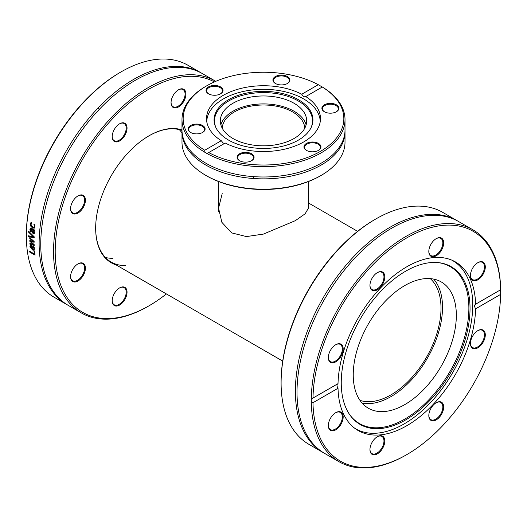 <?xml version="1.0" encoding="UTF-8"?>
<svg xmlns="http://www.w3.org/2000/svg" width="527" height="527" viewBox="0 0 527 527"><rect width="100%" height="100%" fill="white"/><g stroke="black" fill="none" stroke-linecap="round" stroke-linejoin="round"><path stroke-width="0.79" d="M125.505 265.562A74.913 43.247 -60 0 1 111.177 262.057A74.913 43.247 -60 0 1 95.664 228.007M148.845 135.9A74.913 43.247 -60 0 1 181.986 130.413M181.986 129.892A75.499 43.589 120 0 0 149.049 135.782A75.499 43.589 120 0 0 95.664 228.244A75.499 43.589 120 0 0 116.309 265.015M166.374 293.921A132.718 76.626 -60 0 1 149.055 305.785A132.718 76.626 -60 0 1 62.081 206.927A132.718 76.626 -60 0 1 214.397 81.922M80.835 194.904A10.5 6.06 120 0 0 77.996 195.892A10.5 6.06 120 0 0 70.572 208.751A10.5 6.06 120 0 0 77.028 213.521A10.5 6.06 120 0 0 85.17 202.539A10.5 6.06 120 0 0 80.835 194.904M112.758 297.142A10.5 6.06 120 0 0 112.198 300.752A10.5 6.06 120 0 0 119.622 305.041A10.5 6.06 120 0 0 127.047 292.182A10.5 6.06 120 0 0 119.622 287.894A10.5 6.06 120 0 0 112.758 297.142M185.346 97.706A10.5 6.06 120 0 0 178.482 89.807A10.5 6.06 120 0 0 171.058 102.666A10.5 6.06 120 0 0 177.039 107.627A10.5 6.06 120 0 0 185.346 97.706M75.157 266.155A10.5 6.06 120 0 0 70.572 276.721A10.5 6.06 120 0 0 77.996 281.003A10.5 6.06 120 0 0 85.42 268.144A10.5 6.06 120 0 0 77.996 263.862A10.5 6.06 120 0 0 75.157 266.155M126.48 125.13A10.5 6.06 120 0 0 119.622 123.792A10.5 6.06 120 0 0 112.198 136.651A10.5 6.06 120 0 0 121.065 139.938A10.5 6.06 120 0 0 126.48 125.13M112.91 258.289A74.913 43.247 -60 0 1 105.413 257.499M179.259 129.596A74.913 43.247 -60 0 1 181.986 132.949M215.754 81.329A133.898 77.304 120 0 0 215.168 80.987A133.898 77.304 120 0 0 81.27 158.291A133.898 77.304 120 0 0 81.27 312.9A133.898 77.304 120 0 0 148.219 306.266L149.055 305.785M81.27 312.9L68.484 305.522A133.898 77.304 -60 0 1 68.484 150.906A133.898 77.304 -60 0 1 202.381 73.602L215.168 80.987M121.026 71.916L120.189 72.397A132.718 76.626 120 0 0 26.37 232.618L26.35 234.864A133.898 77.304 -60 0 1 121.026 71.916A133.898 77.304 -60 0 1 187.974 65.282L200.754 72.667A133.898 77.304 -60 0 0 66.857 149.971A133.898 77.304 -60 0 0 66.863 304.58L54.077 297.202A133.898 77.304 -60 0 1 26.35 236.939A3.537 1.989 61.2 0 0 26.515 235.997A3.537 1.989 61.2 0 0 26.35 234.864M194.055 69.505A133.898 77.304 -60 0 1 194.786 70.117M61.672 300.686A133.898 77.304 -60 0 1 60.776 300.357M67.68 305.041A133.898 77.304 -60 0 1 66.863 304.58M28.399 231.979A133.898 77.304 -60 0 1 28.438 231.043A1262.705 896.071 21.6 0 0 34.189 236.781A133.898 77.304 120 0 0 34.169 237.763A1262.705 442.601 166.3 0 1 28.3 236.728A133.898 77.304 -60 0 1 28.306 235.767A1336.61 472.91 -13 0 0 33.188 236.676A1336.61 948.528 -159.3 0 1 28.399 231.979L28.814 231.755A133.305 76.962 -60 0 1 28.827 231.432M33.965 251.122L34.657 251.524A133.898 77.304 120 0 0 35.072 255.16L29.229 251.794A133.898 77.304 -60 0 1 29.123 250.964L34.275 253.935A133.898 77.304 -60 0 1 33.965 251.122M34.347 247.901L34.143 250.299L32.463 250.002L29.94 246.425L30.335 245.305L32.206 245.859A133.898 77.304 120 0 0 32.443 249.212L33.629 249.436L33.886 248.527L33.254 246.596A133.898 77.304 -60 0 1 33.254 246.55L34.057 247.011L34.347 247.901M29.762 238.52A133.898 77.304 -60 0 1 29.756 237.664A2212.886 1557.509 13.9 0 0 34.143 241.478A133.898 77.304 120 0 0 34.156 242.255A1470.323 571.281 165.6 0 1 30.797 241.531A1482.227 1100.626 16.4 0 0 34.215 244.686A133.898 77.304 120 0 0 34.242 245.45A2177.946 968.791 166.3 0 1 29.92 244.179A133.898 77.304 -60 0 1 29.881 243.322A2693.168 1237.666 -12.3 0 0 33.234 244.403A1569.11 1162.325 -164.3 0 1 29.802 241.274A133.898 77.304 -60 0 1 29.789 240.575A1493.584 580.253 -14.1 0 0 33.161 241.32A3036.33 2098.731 -168.7 0 1 29.762 238.52L30.177 238.276A133.305 76.962 -60 0 1 30.177 238.026M34.044 233.573L33.023 233.454L31.785 231.768L31.6 229.238L30.77 229.133L30.777 231.676A133.898 77.304 120 0 0 30.777 231.728L30.019 231.294L30.349 228.191L31.554 228.29L34.551 230.016A133.898 77.304 120 0 0 34.486 230.905L34.018 230.635L34.492 232.677L34.031 233.586M34.459 233.362L33.438 233.244L32.2 231.557L32.015 229.041L30.77 229.133M34.215 228.178L32.437 227.875L30.79 226.208L30.368 224.067L30.869 222.69L31.699 223.165A133.898 77.304 120 0 0 31.692 223.217L31.007 224.456L32.516 226.953L33.827 227.216L34.301 226.36L33.932 224.515A133.898 77.304 -60 0 1 33.939 224.462L34.769 224.937L34.92 225.773L34.163 228.204M33.188 236.676L33.609 236.452A1341.34 951.228 -159.4 0 1 28.814 231.755M34.176 237.466A1267.112 445.407 166.4 0 1 28.715 236.491A133.305 76.962 -60 0 1 28.721 235.846M28.715 236.491L28.3 236.728M34.275 253.935L34.69 253.632A133.305 76.962 -60 0 1 34.439 251.399M34.993 254.574L29.644 251.484A133.305 76.962 -60 0 1 29.611 251.247M29.644 251.484L29.229 251.794M31.877 248.889L32.299 248.606A133.305 76.962 -60 0 1 32.107 246.063L30.737 246.149L31.152 245.872L30.553 246.827L31.877 248.889A133.898 77.304 -60 0 1 31.692 246.333M32.107 246.063L31.245 245.832L30.968 246.544M33.629 249.436L34.308 248.25L33.972 246.965M30.612 247.203L30.75 245.029M34.327 250.121L31.501 248.599M34.044 247.143L33.629 247.42M33.161 241.32L33.576 241.07A3048.583 2105.984 -168.7 0 1 30.177 238.276M31.903 242.552A1574.867 1165.862 -164.4 0 1 30.223 241.017A133.305 76.962 -60 0 1 30.21 240.668M34.229 245.062A2186.398 974.192 166.4 0 1 30.335 243.909A133.305 76.962 -60 0 1 30.316 243.461M34.15 241.919A1475.646 574.713 165.7 0 1 31.218 241.274L30.797 241.531M30.223 241.017L29.802 241.274M33.636 244.153L33.234 244.403M30.335 243.909L29.92 244.179M33.432 232.315L34.248 231.768L34.163 230.984M34.044 230.622L33.82 230.082L32.187 229.581L32.266 231.254L33.017 232.526L33.728 232.433M33.017 232.526L33.833 231.972L33.405 230.279M33.82 230.082L32.187 229.581M34.512 230.483L34.018 230.635M30.671 231.215L30.329 229.377L30.764 227.993M31.877 228.962L31.185 228.935L31.877 228.962M30.441 231.083L30.019 231.294M32.015 229.041L31.6 229.238M32.2 231.557L31.785 231.768M34.011 227.091L34.716 226.182L34.347 224.337M34.63 227.993L32.852 227.684L31.205 226.017L30.777 223.889L31.284 222.513M119.405 123.924A9.908 5.718 -60 0 1 124.155 123.549A9.908 5.718 -60 0 1 125.676 125.294A9.908 5.718 -60 0 1 123.094 136.605A9.908 5.718 -60 0 1 114.247 140.709A9.908 5.718 -60 0 1 112.732 138.963A9.908 5.718 -60 0 1 112.198 136.407M77.785 196.018A9.908 5.718 -60 0 1 80.262 195.201A9.908 5.718 -60 0 1 82.535 195.642A9.908 5.718 -60 0 1 83.404 205.352A9.908 5.718 -60 0 1 74.9 213.244A9.908 5.718 -60 0 1 72.627 212.803A9.908 5.718 -60 0 1 70.572 208.501M77.785 263.987A9.908 5.718 -60 0 1 82.535 263.612A9.908 5.718 -60 0 1 80.262 278.118A9.908 5.718 -60 0 1 72.627 280.772A9.908 5.718 -60 0 1 70.572 276.471M119.405 288.019A9.908 5.718 -60 0 1 124.155 287.643A9.908 5.718 -60 0 1 125.676 295.581A9.908 5.718 -60 0 1 114.247 304.804A9.908 5.718 -60 0 1 112.198 300.509M178.271 89.933A9.908 5.718 -60 0 1 183.021 89.557A9.908 5.718 -60 0 1 184.542 97.502A9.908 5.718 -60 0 1 173.113 106.724A9.908 5.718 -60 0 1 171.064 102.422M375.777 219.001L374.941 219.482A132.718 76.626 120 0 0 281.102 382.022L281.102 382.984A133.898 77.304 -60 0 1 375.777 219.001A133.898 77.304 -60 0 1 442.726 212.368L457.014 220.615A133.898 77.304 120 0 0 337.464 276.043A133.898 77.304 120 0 0 302.59 428.912A133.898 77.304 120 0 0 323.117 452.528A133.898 77.304 120 0 0 323.934 452.989M323.117 452.528L308.835 444.281A133.898 77.304 -60 0 1 288.309 420.665A133.898 77.304 -60 0 1 281.102 382.984M457.818 221.09A133.898 77.304 120 0 0 457.014 220.615M311.299 399.38L312.985 398.096A132.718 76.626 -60 0 1 406.811 237.875A132.718 76.626 -60 0 1 500.63 289.758L500.65 290.061A133.898 77.304 120 0 0 472.923 229.798A133.898 77.304 120 0 0 370.158 265.233A133.898 77.304 120 0 0 311.299 399.38L311.299 401.455A133.898 77.304 120 0 0 318.506 438.095A133.898 77.304 120 0 0 339.026 461.718A133.898 77.304 120 0 0 405.974 455.084L406.811 454.603A132.718 76.626 -60 0 1 312.985 402.72L311.299 401.455M312.445 398.366L338.018 383.643C336.667 384.446 336.667 385.988 338.018 388.267L312.985 402.72M500.63 289.758L500.65 290.061A3.537 1.989 -118.8 0 0 500.485 291.003A3.537 1.989 -118.8 0 0 500.65 292.136L500.63 294.382L475.598 308.835C474.32 306.51 474.32 304.968 475.598 304.211L500.63 289.758M472.923 229.798L458.635 221.551A133.898 77.304 120 0 0 339.092 276.978A133.898 77.304 120 0 0 304.217 429.848A133.898 77.304 120 0 0 324.744 453.47L339.026 461.718M475.341 304.323L475.598 304.211A97.324 56.191 120 0 0 455.473 261.952A97.324 56.191 120 0 0 381.403 287.057A97.324 56.191 120 0 0 338.018 383.643M500.63 294.382A132.718 76.626 -60 0 1 406.811 454.603M443.102 246.517A10.5 6.06 120 0 0 436.244 238.626A10.5 6.06 120 0 0 428.82 251.484A10.5 6.06 120 0 0 434.795 256.445A10.5 6.06 120 0 0 443.102 246.517M338.597 343.716A10.5 6.06 120 0 0 335.752 344.704A10.5 6.06 120 0 0 328.328 357.563A10.5 6.06 120 0 0 334.783 362.339A10.5 6.06 120 0 0 342.925 351.357A10.5 6.06 120 0 0 338.597 343.716M384.236 273.941A10.5 6.06 120 0 0 377.378 272.611A10.5 6.06 120 0 0 369.954 285.469A10.5 6.06 120 0 0 378.827 288.756A10.5 6.06 120 0 0 384.236 273.941M480.71 277.512A10.5 6.06 120 0 0 485.15 265.351A10.5 6.06 120 0 0 477.864 262.657A10.5 6.06 120 0 0 470.44 275.516A10.5 6.06 120 0 0 480.71 277.512M338.018 388.267A97.324 56.191 120 0 0 343.229 413.359A97.324 56.191 120 0 0 358.149 430.526A97.324 56.191 120 0 0 432.219 405.421A97.324 56.191 120 0 0 475.598 308.835M436.033 238.751A9.908 5.718 -60 0 1 440.783 238.375A9.908 5.718 -60 0 1 442.298 246.313A9.908 5.718 -60 0 1 430.869 255.542A9.908 5.718 -60 0 1 428.82 251.241M477.653 262.782A9.908 5.718 -60 0 1 482.403 262.406A9.908 5.718 -60 0 1 480.13 276.919A9.908 5.718 -60 0 1 472.495 279.573A9.908 5.718 -60 0 1 470.446 275.272M477.653 330.752A9.908 5.718 -60 0 1 482.403 330.376A9.908 5.718 -60 0 1 483.272 340.093A9.908 5.718 -60 0 1 474.768 347.985A9.908 5.718 -60 0 1 472.495 347.543A9.908 5.718 -60 0 1 470.446 343.242M436.033 402.845A9.908 5.718 -60 0 1 440.783 402.47A9.908 5.718 -60 0 1 440.783 413.912A9.908 5.718 -60 0 1 430.869 419.637A9.908 5.718 -60 0 1 429.353 417.891A9.908 5.718 -60 0 1 428.82 415.335M377.167 436.837A9.908 5.718 -60 0 1 381.917 436.455A9.908 5.718 -60 0 1 381.917 447.897A9.908 5.718 -60 0 1 372.009 453.622A9.908 5.718 -60 0 1 369.954 449.32M335.541 412.799A9.908 5.718 -60 0 1 340.29 412.424A9.908 5.718 -60 0 1 340.29 423.866A9.908 5.718 -60 0 1 330.383 429.591A9.908 5.718 -60 0 1 328.334 425.289M335.541 344.829A9.908 5.718 -60 0 1 338.018 344.012A9.908 5.718 -60 0 1 340.29 344.454A9.908 5.718 -60 0 1 340.29 355.896A9.908 5.718 -60 0 1 330.383 361.621A9.908 5.718 -60 0 1 328.334 357.319M429.386 418.537A10.5 6.06 120 0 0 438.161 418.464A10.5 6.06 120 0 0 443.602 405.928A10.5 6.06 120 0 0 436.244 402.72A10.5 6.06 120 0 0 428.82 415.579A10.5 6.06 120 0 0 429.386 418.537M332.912 414.966A10.5 6.06 120 0 0 328.328 425.533A10.5 6.06 120 0 0 335.752 429.821A10.5 6.06 120 0 0 343.176 416.962A10.5 6.06 120 0 0 335.752 412.674A10.5 6.06 120 0 0 332.912 414.966M370.521 445.961A10.5 6.06 120 0 0 369.954 449.564A10.5 6.06 120 0 0 377.378 453.852A10.5 6.06 120 0 0 384.802 440.994A10.5 6.06 120 0 0 377.378 436.705A10.5 6.06 120 0 0 370.521 445.961M475.025 348.762A10.5 6.06 120 0 0 485.15 336.667A10.5 6.06 120 0 0 477.864 330.627A10.5 6.06 120 0 0 470.44 343.485A10.5 6.06 120 0 0 475.025 348.762M377.167 272.736A9.908 5.718 -60 0 1 381.917 272.36A9.908 5.718 -60 0 1 383.432 274.106A9.908 5.718 -60 0 1 380.856 285.423A9.908 5.718 -60 0 1 372.009 289.527A9.908 5.718 -60 0 1 369.954 285.226M354.803 428.306A97.087 56.053 120 0 0 355.547 428.754A97.087 56.053 120 0 0 452.64 372.701A97.087 56.053 120 0 0 452.64 260.588A97.087 56.053 120 0 0 451.876 260.167M349.632 414.597A90.637 52.331 120 0 0 450.111 371.239A90.637 52.331 120 0 0 437.417 262.545M396.917 276.932A91.072 52.581 120 0 0 349.921 415.012A91.072 52.581 120 0 0 451.178 371.858A91.072 52.581 120 0 0 437.924 262.584A91.072 52.581 120 0 0 396.917 276.932M397.806 290.133A72.904 42.094 120 0 0 355.936 354.289A72.904 42.094 120 0 0 368.34 408.214A72.904 42.094 120 0 0 441.244 366.12A72.904 42.094 120 0 0 441.244 281.938A72.904 42.094 120 0 0 397.806 290.133M362.089 403.076A72.904 42.094 120 0 0 427.417 358.136A72.904 42.094 120 0 0 433.668 279.093M308.447 181.538L308.447 208.112L305.113 213.817L295.285 220.688L263.395 234.093L246.458 236.57L231.715 232.914L221.887 222.354L218.553 208.112L222.21 193.613M430.263 278.612A70.783 40.869 -60 0 1 426.35 357.523A70.783 40.869 -60 0 1 359.974 400.362M206.689 175.893L205.859 175.412L206.696 175.893A80.335 46.383 0 0 0 206.696 175.893A80.335 46.383 0 0 0 320.311 175.893L321.141 175.412A81.514 47.061 180 0 1 205.859 175.412L205.859 175.412A81.514 47.061 180 0 1 181.986 142.132L181.986 131.803A81.514 47.061 0 0 0 205.859 165.083A81.514 47.061 0 0 0 294.698 175.287A81.514 47.061 0 0 0 345.014 131.803A81.514 47.061 0 0 0 345.001 130.861M345.014 131.803L345.014 142.132A81.514 47.061 180 0 1 321.141 175.412M181.999 130.861A81.514 47.061 0 0 0 181.986 131.803M206.689 85.835L205.859 86.316A81.514 47.061 0 0 0 181.986 119.596A81.514 47.061 0 0 0 204.97 152.349L204.726 150.254A80.335 46.383 180 0 1 206.689 85.835A80.335 46.383 180 0 1 318.268 84.695L322.274 87.008L305.522 96.724M181.986 119.596L181.986 129.925A81.514 47.061 0 0 0 205.859 163.205A81.514 47.061 0 0 0 249.231 176.262A81.514 47.061 0 0 0 345.014 129.925L345.014 119.596A81.514 47.061 0 0 0 322.03 86.836L322.274 87.008A80.335 46.383 180 0 1 320.304 151.427A80.335 46.383 180 0 1 208.732 152.566L208.224 152.896M318.268 84.695L301.74 94.241C303.137 96.5 304.474 97.271 305.746 96.553A56.982 32.898 0 0 1 320.482 118.634A56.982 32.898 0 0 1 286.609 148.7A56.982 32.898 0 0 1 225.26 143.021L208.732 152.566L206.762 153.39L204.97 152.349M206.762 153.39A81.514 47.061 0 0 0 295.278 162.935A81.514 47.061 0 0 0 345.014 119.596M204.726 150.254L221.254 140.709L223.211 143.048L224.739 143.318M332.59 113.022A8.491 4.901 0 0 0 336.397 111.75A8.491 4.901 0 0 0 336.397 104.814A8.491 4.901 0 0 0 324.382 104.814A8.491 4.901 0 0 0 324.382 111.75A8.491 4.901 0 0 0 332.59 113.022M237.374 155.979A8.491 4.901 0 0 0 239.574 160.715A8.491 4.901 0 0 0 251.583 160.715A8.491 4.901 0 0 0 249.824 153.001A8.491 4.901 0 0 0 237.374 155.979M306.457 150.366A8.491 4.901 0 0 0 318.473 150.366A8.491 4.901 0 0 0 318.473 143.436A8.491 4.901 0 0 0 306.457 143.436A8.491 4.901 0 0 0 306.457 150.366L306.457 150.366M301.74 94.241A56.982 32.898 0 0 0 240.391 88.562A56.982 32.898 0 0 0 206.518 118.634A56.982 32.898 0 0 0 221.254 140.709M289.626 81.283A8.491 4.901 0 0 0 279.224 75.275A8.491 4.901 0 0 0 275.417 83.483A8.491 4.901 0 0 0 287.426 83.483A8.491 4.901 0 0 0 289.626 81.283M194.41 124.24A8.491 4.901 0 0 0 190.603 132.448A8.491 4.901 0 0 0 202.618 132.448A8.491 4.901 0 0 0 203.969 126.526A8.491 4.901 0 0 0 194.41 124.24M220.543 86.896A8.491 4.901 0 0 0 208.527 86.896A8.491 4.901 0 0 0 208.527 93.826A8.491 4.901 0 0 0 220.543 93.826A8.491 4.901 0 0 0 220.543 86.896M275.634 83.602A7.905 4.565 180 0 1 273.52 80.493A7.905 4.565 180 0 1 281.425 75.934A7.905 4.565 180 0 1 289.33 80.493A7.905 4.565 180 0 1 289.059 81.678A7.905 4.565 180 0 1 287.215 83.602M324.599 111.869A7.905 4.565 180 0 1 322.484 108.766A7.905 4.565 180 0 1 330.389 104.201A7.905 4.565 180 0 1 338.294 108.766A7.905 4.565 180 0 1 336.18 111.869M306.674 150.491A7.905 4.565 180 0 1 304.56 147.382A7.905 4.565 180 0 1 312.465 142.817A7.905 4.565 180 0 1 320.37 147.382A7.905 4.565 180 0 1 318.255 150.491M239.785 160.834A7.905 4.565 180 0 1 237.67 157.731A7.905 4.565 180 0 1 237.94 156.552A7.905 4.565 180 0 1 246.61 153.205A7.905 4.565 180 0 1 253.48 157.731A7.905 4.565 180 0 1 251.366 160.834M190.82 132.567A7.905 4.565 180 0 1 188.706 129.458A7.905 4.565 180 0 1 194.568 125.051A7.905 4.565 180 0 1 204.516 129.458A7.905 4.565 180 0 1 202.401 132.567M208.745 93.951A7.905 4.565 180 0 1 206.63 90.842A7.905 4.565 180 0 1 211.511 86.626A7.905 4.565 180 0 1 220.121 87.614A7.905 4.565 180 0 1 222.44 90.842A7.905 4.565 180 0 1 220.326 93.951M298.46 140.083A49.439 28.544 0 0 0 311.273 127.251A49.439 28.544 0 0 0 263.5 91.355A49.439 28.544 0 0 0 215.727 127.251A49.439 28.544 0 0 0 250.668 147.468A49.439 28.544 0 0 0 298.46 140.083M311.055 127.705A49.004 28.293 0 0 0 263.5 92.594A49.004 28.293 0 0 0 215.945 127.705M294.033 138.509A43.174 24.927 0 0 0 306.674 120.887A43.174 24.927 0 0 0 263.5 95.96A43.174 24.927 0 0 0 220.326 120.887A43.174 24.927 0 0 0 246.979 143.917A43.174 24.927 0 0 0 294.033 138.509M306.121 124.866A43.174 24.927 0 0 0 263.5 103.911A43.174 24.927 0 0 0 220.879 124.866M320.238 121.651A56.745 32.76 0 0 0 263.5 89.313A56.745 32.76 0 0 0 206.762 121.651M222.223 128.206A41.29 23.84 180 0 1 248.21 106.698A41.29 23.84 180 0 1 292.696 111.987A41.29 23.84 180 0 1 304.777 128.206M34.308 248.25L33.886 248.527M30.355 246.149L29.94 246.425M32.878 249.712L32.463 250.002M34.248 231.768L33.833 231.972M30.329 229.377L29.914 229.581M33.438 233.244L33.023 233.454M34.716 226.182L34.301 226.36M30.777 223.889L30.368 224.067M31.205 226.017L30.79 226.208M32.852 227.684L32.437 227.875M31.297 228.85L30.882 229.047M34.242 227.032L33.827 227.216M99.412 109.26L97.785 108.318M47.878 198.514L46.251 197.579M54.815 178.785L57.805 171.789M354.882 428.365L355.547 428.754M451.968 260.2L452.64 260.588M357.622 231.34L308.447 202.948M282.716 361.094L111.177 262.057M253.48 178.508L253.48 176.631M218.553 211.861L218.553 181.538"/></g></svg>

